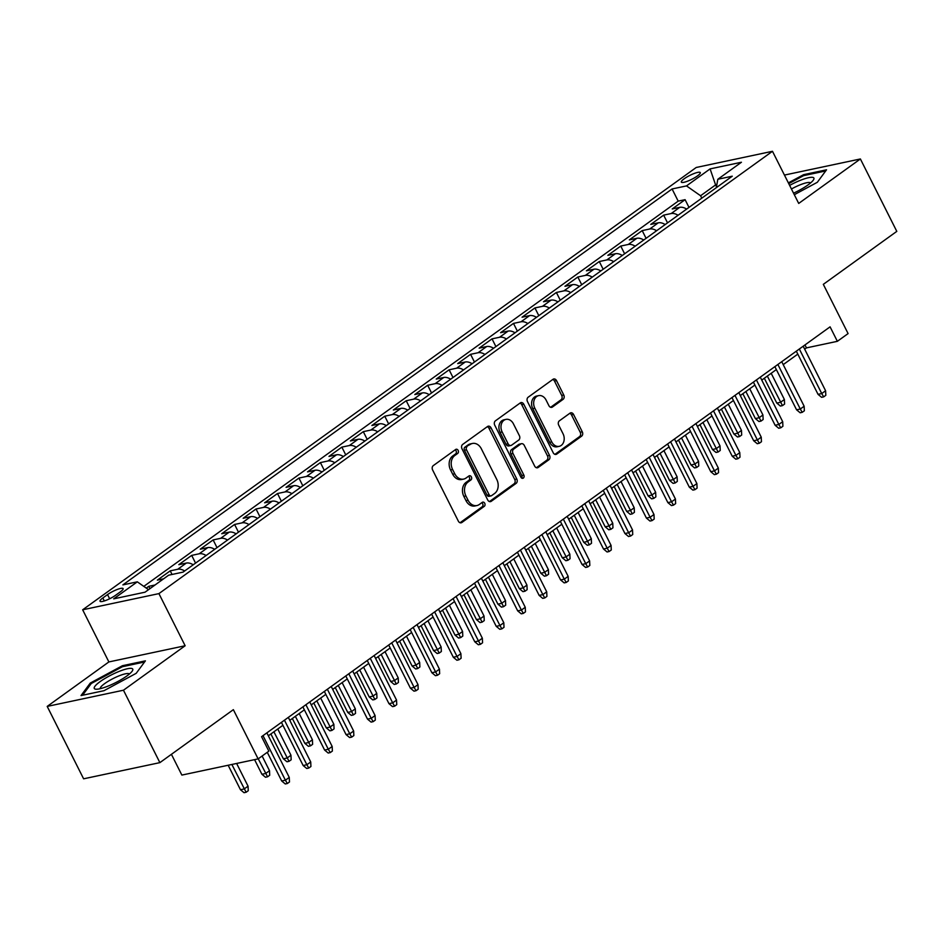 <?xml version="1.0" encoding="UTF-8"?>
<svg xmlns="http://www.w3.org/2000/svg" width="944" height="944" viewBox="0 0 944 944"><rect width="100%" height="100%" fill="white"/><g stroke="black" fill="none" stroke-linecap="round" stroke-linejoin="round"><path stroke-width="1.42" d="M458.135 450.406A2.277 1.758 78 0 0 455.669 449.486L433.284 465.616A3.257 2.513 78 0 0 432.612 469.97L458.347 521.147A3.257 2.513 78 0 0 461.132 522.811A3.257 2.513 78 0 0 461.887 522.48L484.26 506.35A2.277 1.758 78 0 0 482.254 502.361L479.363 504.45A10.408 8.024 78 0 1 476.944 505.536A10.408 8.024 78 0 1 468.047 500.214L465.899 495.954A10.408 8.024 78 0 1 468.071 481.995L470.962 479.906A2.277 1.758 78 0 0 468.956 475.929L466.065 478.018A10.408 8.024 78 0 1 463.646 479.092A10.408 8.024 78 0 1 454.748 473.77L452.601 469.51A10.408 8.024 78 0 1 454.772 455.551L457.663 453.462A2.277 1.758 78 0 0 458.135 450.406M463.646 479.092L461.592 479.528A10.408 8.024 78 0 1 452.695 474.207L450.548 469.947A10.408 8.024 78 0 1 452.707 455.987L455.598 453.899A2.277 1.758 78 0 0 455.15 449.851M460.058 522.74L482.195 506.786A2.277 1.758 78 0 0 481.747 502.739M476.944 505.536L474.891 505.972A10.408 8.024 78 0 1 465.994 500.65L463.846 496.391A10.408 8.024 78 0 1 466.006 482.431L468.897 480.343A2.277 1.758 78 0 0 468.448 476.295M684.211 178.758A10.596 2.171 -26.7 0 0 681.332 182.121A10.596 2.171 -26.7 0 0 687.527 181.189A10.596 2.171 -26.7 0 0 697.404 175.962A10.596 2.171 -26.7 0 0 700.271 172.599A10.596 2.171 -26.7 0 0 694.076 173.519A10.596 2.171 -26.7 0 0 684.211 178.758M563.084 399.359A3.257 2.513 78 0 0 563.757 394.993L556.535 380.633A3.257 2.513 78 0 0 553.762 378.969A3.257 2.513 78 0 0 553.007 379.311L528.156 397.223A3.257 2.513 78 0 0 527.484 401.589L553.219 452.766A3.257 2.513 78 0 0 555.992 454.418A3.257 2.513 78 0 0 556.748 454.088L581.598 436.175A3.257 2.513 78 0 0 582.283 431.809L573.551 414.463A3.257 2.513 78 0 0 570.778 412.811A3.257 2.513 78 0 0 570.023 413.142L559.379 420.812A3.257 2.513 78 0 0 558.706 425.166L563.037 433.768A8.697 6.714 78 0 1 559.202 446.335A8.697 6.714 78 0 1 551.768 441.898L534.823 408.197A8.697 6.714 78 0 1 538.646 395.63A8.697 6.714 78 0 1 546.092 400.079L548.912 405.696A3.257 2.513 78 0 0 551.697 407.36A3.257 2.513 78 0 0 552.452 407.017L563.084 399.359L561.019 399.796A3.257 2.513 78 0 0 561.704 395.43L554.482 381.069A3.257 2.513 78 0 0 552.771 379.476M123.463 690.217L185.142 645.755L108.879 661.933L47.2 706.407L123.463 690.217L159.878 762.634L233.357 709.664L258.125 758.893L268.851 751.164L261.571 736.686L830.083 326.836L837.363 341.315L848.09 333.586L823.321 284.345L896.8 231.374L860.385 158.97L784.44 175.077M185.142 645.755L158.922 593.611L772.475 151.288L798.707 203.432L860.385 158.97M491.045 427.844A3.257 2.513 78 0 0 488.272 426.181A3.257 2.513 78 0 0 487.517 426.523L462.666 444.435A3.257 2.513 78 0 0 461.994 448.801L487.729 499.978A3.257 2.513 78 0 0 490.502 501.642A3.257 2.513 78 0 0 491.258 501.299L516.108 483.387A3.257 2.513 78 0 0 516.793 479.021L491.045 427.844L488.992 428.281A3.257 2.513 78 0 0 487.281 426.688M495.411 420.835L520.262 402.923A3.257 2.513 78 0 1 521.017 402.581A3.257 2.513 78 0 1 523.79 404.244L549.538 455.421A3.257 2.513 78 0 1 548.853 459.775L538.222 467.445A3.257 2.513 78 0 1 537.466 467.787A3.257 2.513 78 0 1 534.682 466.124L524.25 445.367A3.257 2.513 78 0 0 521.466 443.704A3.257 2.513 78 0 0 520.71 444.046L513.654 449.132A3.257 2.513 78 0 0 512.981 453.486L523.849 475.092A2.277 1.758 78 0 1 520.899 477.216L494.739 425.189A3.257 2.513 78 0 1 495.411 420.835M159.878 762.634L83.615 778.812L47.2 706.407M688.99 207.397L685.096 199.668L672.234 208.954L679.751 207.35L671.172 213.545A13.251 7.977 54.2 0 1 678.063 215.267M667.538 222.867L663.644 215.138L650.77 224.412L658.298 222.819L649.72 229.003A13.251 7.977 54.2 0 1 656.611 230.737M646.085 238.325L642.191 230.607L629.318 239.882L636.846 238.289L628.267 244.472A13.251 7.977 54.2 0 1 635.159 246.195M624.621 253.794L620.739 246.065L607.865 255.352L615.394 253.747L606.815 259.942A13.251 7.977 54.2 0 1 613.706 261.665M603.169 269.264L599.287 261.535L586.413 270.81L593.941 269.217L585.363 275.4A13.251 7.977 54.2 0 1 592.254 277.135M581.716 284.722L577.834 277.005L564.96 286.28L572.489 284.687L563.91 290.87A13.251 7.977 54.2 0 1 570.801 292.593M560.264 300.192L556.382 292.463L543.508 301.75L551.036 300.145L542.446 306.34A13.251 7.977 54.2 0 1 549.349 308.063M538.812 315.662L534.929 307.933L522.056 317.208L529.584 315.615L520.994 321.798A13.251 7.977 54.2 0 1 527.897 323.532M517.359 331.12L513.477 323.403L500.603 332.677L508.132 331.084L499.541 337.268A13.251 7.977 54.2 0 1 506.444 338.99M495.907 346.59L492.025 338.861L479.151 348.147L486.667 346.542L478.089 352.737A13.251 7.977 54.2 0 1 484.992 354.46M474.454 362.059L470.572 354.33L457.698 363.605L465.215 362.012L456.636 368.195A13.251 7.977 54.2 0 1 463.528 369.93M453.002 377.517L449.12 369.8L436.246 379.075L443.763 377.482L435.184 383.665A13.251 7.977 54.2 0 1 442.075 385.388M431.55 392.987L427.667 385.258L414.794 394.545L422.31 392.94L413.732 399.135A13.251 7.977 54.2 0 1 420.623 400.858M410.097 408.457L406.203 400.728L393.341 410.003L400.858 408.41L392.279 414.593A13.251 7.977 54.2 0 1 399.17 416.328M388.645 423.915L384.751 416.198L371.889 425.473L379.405 423.88L370.827 430.063A13.251 7.977 54.2 0 1 377.718 431.786M367.192 439.385L363.298 431.656L350.425 440.942L357.953 439.338L349.374 445.533A13.251 7.977 54.2 0 1 356.266 447.255M345.74 454.855L341.846 447.126L328.972 456.4L336.501 454.807L327.922 460.991A13.251 7.977 54.2 0 1 334.813 462.725M324.276 470.313L320.394 462.595L307.52 471.87L315.048 470.277L306.47 476.46A13.251 7.977 54.2 0 1 313.361 478.183M302.823 485.782L298.941 478.053L286.067 487.34L293.596 485.735L285.017 491.93A13.251 7.977 54.2 0 1 291.908 493.653M281.371 501.252L277.489 493.523L264.615 502.798L272.143 501.205L263.553 507.388A13.251 7.977 54.2 0 1 270.456 509.123M259.919 516.71L256.036 508.993L243.163 518.268L250.691 516.675L242.101 522.858A13.251 7.977 54.2 0 1 249.004 524.581M238.466 532.18L234.584 524.451L221.71 533.738L229.239 532.133L220.648 538.328A13.251 7.977 54.2 0 1 227.551 540.051M217.014 547.65L213.132 539.921L200.258 549.196L207.786 547.603L199.196 553.786A13.251 7.977 54.2 0 1 206.099 555.52M195.561 563.108L191.679 555.391L178.805 564.665L186.322 563.072L177.743 569.256A13.251 7.977 54.2 0 1 184.635 570.978M172.044 574.459L170.227 570.849L157.353 580.135L163.619 578.802M115.593 595.275L120.313 591.876A10.266 2.1 -26.7 0 0 123.098 588.619A10.266 2.1 -26.7 0 0 117.103 589.516A10.266 2.1 -26.7 0 0 107.533 594.59L102.813 597.989A10.266 2.1 -26.7 0 0 100.029 601.245A10.266 2.1 -26.7 0 0 106.035 600.349A10.266 2.1 -26.7 0 0 115.593 595.275M158.922 593.611L82.659 609.8L696.224 167.477L772.475 151.288M685.096 199.668L678.193 201.131L672.081 188.965L122.873 584.891L137.305 581.834L148.527 589.681M672.081 188.965L686.5 185.909L710.1 168.893L741.429 162.25L717.829 179.266L732.261 176.198L183.053 572.123L168.634 575.191L145.034 592.195L113.705 598.85L137.305 581.834M170.227 570.849L177.743 569.256M191.679 555.391L199.196 553.786M213.132 539.921L220.648 538.328M234.584 524.451L242.101 522.858M256.036 508.993L263.553 507.388M277.489 493.523L285.017 491.93M298.941 478.053L306.47 476.46M320.394 462.595L327.922 460.991M341.846 447.126L349.374 445.533M363.298 431.656L370.827 430.063M384.751 416.198L392.279 414.593M406.203 400.728L413.732 399.135M427.667 385.258L435.184 383.665M449.12 369.8L456.636 368.195M470.572 354.33L478.089 352.737M492.025 338.861L499.541 337.268M513.477 323.403L520.994 321.798M534.929 307.933L542.446 306.34M556.382 292.463L563.91 290.87M577.834 277.005L585.363 275.4M599.287 261.535L606.815 259.942M620.739 246.065L628.267 244.472M642.191 230.607L649.72 229.003M663.644 215.138L671.172 213.545M678.193 201.131L143.807 586.377M149.943 588.655L148.774 586.318L146.285 588.112M148.774 586.318L155.04 584.985M716.484 186.7L715.599 184.918L700.578 195.75L701.793 198.169M171.419 754.315L181.862 775.083L258.125 758.893M108.879 661.933L82.659 609.8M804.677 349.162L806.447 347.888L837.363 341.315M268.344 735.801L282.917 725.299M289.796 720.343L304.369 709.829M311.249 704.873L325.822 694.359M332.701 689.403L347.286 678.901M354.153 673.945L368.738 663.431M375.606 658.475L390.191 647.962M397.058 643.006L411.643 632.504M418.511 627.548L433.095 617.034M439.963 612.078L454.548 601.564M461.427 596.608L476 586.106M482.88 581.15L497.453 570.636M504.332 565.68L518.905 555.166M525.784 550.21L540.357 539.708M547.237 534.752L561.81 524.239M568.689 519.283L583.262 508.769M590.142 503.813L604.715 493.311M611.594 488.355L626.167 477.841M633.046 472.885L647.631 462.371M654.499 457.415L669.084 446.913M675.951 441.957L690.536 431.443M697.404 426.487L711.988 415.974M718.856 411.018L733.441 400.516M740.308 395.56L754.893 385.046M761.773 380.09L776.346 369.576M783.225 364.62L797.798 354.118M716.862 184.646L715.599 184.918L710.1 168.893M804.961 344.938L806.447 347.888M193.225 564.795A13.251 7.977 -125.8 0 0 186.322 563.072M214.677 549.337A13.251 7.977 -125.8 0 0 207.786 547.603M236.13 533.867A13.251 7.977 -125.8 0 0 229.239 532.133M257.582 518.398A13.251 7.977 -125.8 0 0 250.691 516.675M279.035 502.94A13.251 7.977 -125.8 0 0 272.143 501.205M300.487 487.47A13.251 7.977 -125.8 0 0 293.596 485.735M321.939 472A13.251 7.977 -125.8 0 0 315.048 470.277M343.392 456.542A13.251 7.977 -125.8 0 0 336.501 454.807M364.844 441.072A13.251 7.977 -125.8 0 0 357.953 439.338M386.297 425.602A13.251 7.977 -125.8 0 0 379.405 423.88M407.749 410.144A13.251 7.977 -125.8 0 0 400.858 408.41M429.213 394.675A13.251 7.977 -125.8 0 0 422.31 392.94M450.666 379.205A13.251 7.977 -125.8 0 0 443.763 377.482M472.118 363.747A13.251 7.977 -125.8 0 0 465.215 362.012M493.57 348.277A13.251 7.977 -125.8 0 0 486.667 346.542M515.023 332.807A13.251 7.977 -125.8 0 0 508.132 331.084M536.475 317.349A13.251 7.977 -125.8 0 0 529.584 315.615M557.928 301.879A13.251 7.977 -125.8 0 0 551.036 300.145M579.38 286.41A13.251 7.977 -125.8 0 0 572.489 284.687M600.832 270.952A13.251 7.977 -125.8 0 0 593.941 269.217M622.285 255.482A13.251 7.977 -125.8 0 0 615.394 253.747M643.737 240.012A13.251 7.977 -125.8 0 0 636.846 238.289M665.19 224.554A13.251 7.977 -125.8 0 0 658.298 222.819M717.829 179.266L716.307 187.703M686.642 209.084A13.251 7.977 -125.8 0 0 679.751 207.35M700.578 195.75L686.5 185.909M136.184 673.332L145.411 660.847L122.437 665.721L90.258 683.078L81.031 695.563L104.005 690.689L136.184 673.332M794.317 194.7L817.327 182.286L826.543 169.802L803.58 174.675L788.37 182.876M90.789 684.14L90.258 683.078M122.873 666.594L122.437 665.721M804.017 175.549L803.58 174.675M489.44 501.571L514.055 483.824A3.257 2.513 78 0 0 514.728 479.458L488.992 428.281M466.985 446.748A2.277 1.758 78 0 0 466.513 449.804L489.098 494.715A2.277 1.758 78 0 0 491.576 495.647L494.632 493.452A10.408 8.024 78 0 0 496.792 479.493L481.346 448.789A10.408 8.024 78 0 0 472.448 443.468A10.408 8.024 78 0 0 470.041 444.541L464.92 447.185A2.277 1.758 78 0 0 464.448 450.241L466.513 449.804M491.045 495.883L488.992 496.32A2.277 1.758 78 0 1 487.045 495.163L464.448 450.241M472.448 443.468L470.395 443.904A10.408 8.024 78 0 0 467.976 444.978L470.041 444.541M464.92 447.185L467.976 444.978M536.393 467.717L546.8 460.212A3.257 2.513 78 0 0 547.473 455.858L521.737 404.681A3.257 2.513 78 0 0 520.026 403.088M521.466 443.704L519.401 444.14A3.257 2.513 78 0 0 518.645 444.482L511.601 449.568A3.257 2.513 78 0 0 510.916 453.922L521.784 475.528L523.849 475.092M521.725 478.16A2.277 1.758 78 0 0 521.784 475.528M513.418 423.832A8.697 6.714 78 0 0 505.972 419.384A8.697 6.714 78 0 0 502.149 431.951L508.12 443.822A3.257 2.513 78 0 0 510.905 445.485A3.257 2.513 78 0 0 511.66 445.143L518.704 440.057A3.257 2.513 78 0 0 519.389 435.703L513.418 423.832M505.972 419.384L503.919 419.82A8.697 6.714 78 0 0 500.084 432.387L502.149 431.951M510.905 445.485L508.84 445.922A3.257 2.513 78 0 1 506.055 444.258L500.084 432.387M550.623 407.289L561.019 399.796M538.646 395.63L536.593 396.067A8.697 6.714 78 0 0 532.758 408.646L534.823 408.197M559.202 446.335L557.149 446.783A8.697 6.714 78 0 1 549.703 442.335L532.758 408.646M554.93 454.359L579.545 436.612A3.257 2.513 78 0 0 580.218 432.246L571.498 414.912A3.257 2.513 78 0 0 569.787 413.307M248.048 786.163L248.26 790.718L246.113 792.264L244.048 792.712L240.472 789.739L244.189 788.948L248.048 786.163L236.625 763.46M246.113 792.264L231.87 764.475M240.472 789.739L228.165 765.254M267.27 752.309L281.701 780.983L285.407 780.204L262.998 735.647M289.265 777.419L289.478 781.974L287.342 783.52L285.407 780.204L289.265 777.419L266.869 732.863M287.342 783.52L285.277 783.957L281.701 780.983M100.111 681.627A21.535 4.413 -26.7 0 0 96.3 689.226A21.535 4.413 -26.7 0 0 126.909 675.939A21.535 4.413 -26.7 0 0 132.16 671.196A21.535 4.413 -26.7 0 0 123.404 669.851A21.535 4.413 -26.7 0 0 100.111 681.627M129.363 674.04A16.308 3.339 -26.7 0 0 119.735 675.585A16.308 3.339 -26.7 0 0 104.701 683.574A16.308 3.339 -26.7 0 0 100.253 688.683M82.6 695.232L91.261 683.503L122.449 666.688L144.562 661.992M793.55 193.178A21.535 4.413 -26.7 0 0 813.291 180.162A21.535 4.413 -26.7 0 0 813.421 177.614A21.535 4.413 -26.7 0 0 789.632 185.39M810.507 182.994A16.308 3.339 -26.7 0 0 810.2 182.711A16.308 3.339 -26.7 0 0 791.45 189.001M788.747 183.643L803.58 175.643L825.693 170.947M269.5 770.693L269.713 775.26L267.565 776.806L265.5 777.242L261.925 774.269L265.642 773.478L269.5 770.693L262.113 756.014M267.565 776.806L258.255 758.799M261.925 774.269L254.573 759.649M290.953 755.235L291.165 759.79L289.017 761.336L286.964 761.773L283.377 758.799L287.094 758.02L290.953 755.235L277.772 729.016M289.017 761.336L273.902 731.801M283.377 758.799L270.893 733.972M312.405 739.766L312.617 744.32L310.47 745.866L308.417 746.315L304.841 743.341L308.546 742.55L312.405 739.766L299.224 713.546M310.47 745.866L295.354 716.331M304.841 743.341L292.345 718.502M333.857 724.296L334.07 728.862L331.922 730.408L329.869 730.845L326.294 727.871L329.999 727.081L333.857 724.296L320.677 698.076M331.922 730.408L316.806 700.861M326.294 727.871L313.797 703.032M281.442 722.361L303.154 765.525L306.859 764.734L284.451 720.178M310.718 761.95L310.93 766.504L308.794 768.05L306.859 764.734L310.718 761.95L288.321 717.393M308.794 768.05L306.729 768.487L303.154 765.525M302.894 706.891L324.606 750.055L328.311 749.265L305.903 704.72M332.182 746.48L332.382 751.046L330.247 752.592L328.311 749.265L332.182 746.48L309.774 701.935M330.247 752.592L328.182 753.029L324.606 750.055M324.347 691.421L346.059 734.585L349.764 733.807L327.367 689.25M353.634 731.022L353.847 735.577L351.699 737.122L349.764 733.807L353.634 731.022L331.226 686.465M351.699 737.122L349.634 737.559L346.059 734.585M345.799 675.963L367.511 719.127L371.216 718.337L348.82 673.78M375.087 715.552L375.299 720.107L373.151 721.653L371.216 718.337L375.087 715.552L352.678 670.995M373.151 721.653L371.086 722.089L367.511 719.127M355.31 708.838L355.522 713.393L353.375 714.938L351.321 715.375L347.746 712.401L351.451 711.623L355.31 708.838L342.129 682.618M353.375 714.938L338.259 685.403M347.746 712.401L335.25 687.574M367.251 660.493L388.963 703.658L392.68 702.867L370.272 658.322M396.539 700.082L396.751 704.649L394.604 706.195L392.68 702.867L396.539 700.082L374.131 655.537M394.604 706.195L392.539 706.631L388.963 703.658M376.762 693.368L376.975 697.923L374.839 699.469L372.774 699.917L369.198 696.943L372.904 696.153L376.762 693.368L363.582 667.148M374.839 699.469L359.723 669.933M369.198 696.943L356.702 672.104M398.226 677.898L398.427 682.465L396.291 684.011L394.226 684.447L390.651 681.474L394.356 680.683L398.226 677.898L385.034 651.679M396.291 684.011L381.175 654.463M390.651 681.474L378.155 656.635M419.679 662.44L419.879 666.995L417.744 668.541L415.679 668.977L412.103 666.004L415.808 665.225L419.679 662.44L406.486 636.221M417.744 668.541L402.628 639.005M412.103 666.004L399.607 641.177M441.131 646.97L441.344 651.525L439.196 653.071L437.131 653.519L433.556 650.546L437.261 649.755L441.131 646.97L427.939 620.751M439.196 653.071L424.08 623.536M433.556 650.546L421.059 625.707M462.584 631.501L462.796 636.067L460.648 637.613L458.583 638.05L455.008 635.076L458.713 634.285L462.584 631.501L449.391 605.281M460.648 637.613L445.533 608.066M455.008 635.076L442.512 610.237M388.704 645.023L410.416 688.188L414.133 687.409L391.725 642.852M417.991 684.624L418.204 689.179L416.056 690.725L414.133 687.409L417.991 684.624L395.583 640.067M416.056 690.725L413.991 691.161L410.416 688.188M410.156 629.565L431.868 672.73L435.585 671.939L413.177 627.382M439.444 669.154L439.656 673.709L437.509 675.255L435.585 671.939L439.444 669.154L417.036 624.609M437.509 675.255L435.444 675.692L431.868 672.73M431.62 614.096L453.321 657.26L457.038 656.469L434.629 611.924M460.896 653.685L461.109 658.251L458.961 659.797L457.038 656.469L460.896 653.685L438.488 609.14M458.961 659.797L456.896 660.234L453.321 657.26M453.073 598.626L474.773 641.79L478.49 641.011L456.082 596.455M482.349 638.227L482.561 642.781L480.413 644.327L478.49 641.011L482.349 638.227L459.94 593.67M480.413 644.327L478.348 644.764L474.773 641.79M474.525 583.168L496.225 626.332L499.942 625.542L477.534 580.985M503.801 622.757L504.013 627.312L501.866 628.857L499.942 625.542L503.801 622.757L481.393 578.212M501.866 628.857L499.813 629.294L496.225 626.332M484.036 616.043L484.248 620.597L482.101 622.143L480.036 622.58L476.46 619.606L480.177 618.827L484.036 616.043L470.844 589.823M482.101 622.143L466.985 592.608M476.46 619.606L463.976 594.779M495.978 567.698L517.69 610.862L521.395 610.072L498.987 565.527M525.253 607.287L525.466 611.854L523.318 613.399L521.395 610.072L525.253 607.287L502.845 562.742M523.318 613.399L521.265 613.836L517.69 610.862M505.488 600.573L505.701 605.128L503.553 606.673L501.488 607.122L497.913 604.148L501.63 603.358L505.488 600.573L492.296 574.353M503.553 606.673L488.437 577.138M497.913 604.148L485.428 579.309M517.43 552.228L539.142 595.393L542.847 594.614L520.439 550.057M546.706 591.829L546.918 596.384L544.771 597.93L542.847 594.614L546.706 591.829L524.298 547.272M544.771 597.93L542.717 598.366L539.142 595.393M526.941 585.103L527.153 589.67L525.006 591.215L522.941 591.652L519.365 588.678L523.082 587.888L526.941 585.103L513.748 558.883M525.006 591.215L509.89 561.668M519.365 588.678L506.881 563.839M538.882 536.77L560.594 579.935L564.3 579.144L541.891 534.587M568.158 576.359L568.371 580.914L566.223 582.46L564.3 579.144L568.158 576.359L545.75 531.814M566.223 582.46L564.17 582.896L560.594 579.935M548.393 569.645L548.606 574.2L546.458 575.746L544.393 576.182L540.818 573.209L544.535 572.43L548.393 569.645L535.201 543.425M546.458 575.746L531.342 546.21M540.818 573.209L528.333 548.381M560.335 521.3L582.047 564.465L585.752 563.674L563.344 519.129M589.611 560.889L589.823 565.456L587.687 567.002L585.752 563.674L589.611 560.889L567.214 516.344M587.687 567.002L585.622 567.438L582.047 564.465M569.846 554.175L570.058 558.73L567.91 560.276L565.857 560.724L562.27 557.751L565.987 556.96L569.846 554.175L556.653 527.956M567.91 560.276L552.795 530.74M562.27 557.751L549.786 532.912M581.787 505.831L603.499 548.995L607.204 548.216L584.796 503.659M611.075 545.431L611.275 549.986L609.14 551.532L607.204 548.216L611.075 545.431L588.667 500.875M609.14 551.532L607.075 551.969L603.499 548.995M591.298 538.705L591.51 543.272L589.363 544.818L587.31 545.254L583.722 542.281L587.439 541.49L591.298 538.705L578.117 512.486M589.363 544.818L574.247 515.271M583.722 542.281L571.238 517.442M603.24 490.373L624.952 533.537L628.657 532.746L606.249 488.19M632.527 529.962L632.728 534.516L630.592 536.062L628.657 532.746L632.527 529.962L610.119 485.417M630.592 536.062L628.527 536.511L624.952 533.537M612.75 523.247L612.963 527.802L610.815 529.348L608.762 529.785L605.187 526.811L608.892 526.032L612.75 523.247L599.57 497.028M610.815 529.348L595.699 499.813M605.187 526.811L592.69 501.984M634.203 507.778L634.415 512.332L632.268 513.878L630.214 514.327L626.639 511.353L630.344 510.562L634.203 507.778L621.022 481.558M632.268 513.878L617.152 484.343M626.639 511.353L614.143 486.514M655.655 492.308L655.868 496.874L653.72 498.42L651.667 498.857L648.091 495.883L651.797 495.093L655.655 492.308L642.475 466.088M653.72 498.42L638.616 468.873M648.091 495.883L635.595 471.044M677.108 476.85L677.32 481.405L675.184 482.95L673.119 483.387L669.544 480.413L673.249 479.635L677.108 476.85L663.927 450.63M675.184 482.95L660.068 453.415M669.544 480.413L657.048 455.586M698.572 461.38L698.772 465.935L696.637 467.492L694.572 467.929L690.996 464.955L694.701 464.165L698.572 461.38L685.379 435.16M696.637 467.492L681.521 437.945M690.996 464.955L678.5 440.116M720.024 445.91L720.225 450.477L718.089 452.023L716.024 452.459L712.449 449.486L716.154 448.695L720.024 445.91L706.832 419.691M718.089 452.023L702.973 422.475M712.449 449.486L699.952 424.647M741.477 430.452L741.689 435.007L739.541 436.553L737.476 436.989L733.901 434.016L737.606 433.237L741.477 430.452L728.284 404.233M739.541 436.553L724.426 407.017M733.901 434.016L721.405 409.189M762.929 414.982L763.141 419.537L760.994 421.095L758.929 421.531L755.353 418.558L759.059 417.767L762.929 414.982L749.737 388.763M760.994 421.095L745.878 391.548M755.353 418.558L742.857 393.719M784.381 399.513L784.594 404.079L782.446 405.625L780.381 406.062L776.806 403.088L780.523 402.297L784.381 399.513L771.189 373.293M782.446 405.625L767.33 376.078M776.806 403.088L764.321 378.249M624.692 474.903L646.404 518.067L650.109 517.277L627.713 472.732M653.98 514.492L654.192 519.058L652.044 520.604L650.109 517.277L653.98 514.492L631.571 469.947M652.044 520.604L649.979 521.041L646.404 518.067M646.144 459.433L667.856 502.597L671.562 501.819L649.165 457.262M675.432 499.034L675.644 503.589L673.497 505.134L671.562 501.819L675.432 499.034L653.024 454.477M673.497 505.134L671.432 505.571L667.856 502.597M667.597 443.975L689.309 487.139L693.026 486.349L670.618 441.792M696.884 483.564L697.097 488.119L694.949 489.665L693.026 486.349L696.884 483.564L674.476 439.019M694.949 489.665L692.884 490.113L689.309 487.139M689.049 428.505L710.761 471.67L714.478 470.879L692.07 426.334M718.337 468.094L718.549 472.661L716.402 474.207L714.478 470.879L718.337 468.094L695.929 423.549M716.402 474.207L714.337 474.643L710.761 471.67M710.502 413.035L732.214 456.2L735.931 455.421L713.522 410.864M739.789 452.636L740.002 457.191L737.854 458.737L735.931 455.421L739.789 452.636L717.381 408.079M737.854 458.737L735.789 459.173L732.214 456.2M731.966 397.577L753.666 440.742L757.383 439.951L734.975 395.394M761.242 437.166L761.454 441.721L759.306 443.267L757.383 439.951L761.242 437.166L738.833 392.621M759.306 443.267L757.241 443.715L753.666 440.742M753.418 382.108L775.118 425.272L778.835 424.481L756.427 379.936M782.694 421.697L782.906 426.263L780.759 427.809L778.835 424.481L782.694 421.697L760.286 377.152M780.759 427.809L778.706 428.246L775.118 425.272M774.871 366.638L796.571 409.802L800.288 409.023L777.88 364.467M804.146 406.239L804.359 410.793L802.211 412.339L800.288 409.023L804.146 406.239L781.738 361.682M802.211 412.339L800.158 412.776L796.571 409.802M796.323 351.18L818.035 394.344L821.74 393.554L799.332 348.997M825.599 390.769L825.811 395.324L823.664 396.869L821.74 393.554L825.599 390.769L803.191 346.224M823.664 396.869L821.61 397.318L818.035 394.344M104.312 600.962L102.813 597.989M109.646 598.767L107.533 594.59M452.707 455.987L454.772 455.551M450.548 469.947L452.601 469.51M452.695 474.207L454.748 473.77M468.897 480.343L470.962 479.906M466.006 482.431L468.071 481.995M463.846 496.391L465.899 495.954M465.994 500.65L468.047 500.214M482.195 506.786L484.26 506.35M460.306 522.811L461.887 522.48M455.598 453.899L457.663 453.462M514.728 479.458L516.793 479.021M514.055 483.824L516.108 483.387M489.676 501.63L491.258 501.299M487.045 495.163L489.098 494.715M521.737 404.681L523.79 404.244M547.473 455.858L549.538 455.421M546.8 460.212L548.853 459.775M536.64 467.776L538.222 467.445M518.645 444.482L520.71 444.046M511.601 449.568L513.654 449.132M510.916 453.922L512.981 453.486M506.055 444.258L508.12 443.822M550.871 407.36L552.452 407.017M549.703 442.335L551.768 441.898M571.498 414.912L573.551 414.463M580.218 432.246L582.283 431.809M579.545 436.612L581.598 436.175M555.166 454.418L556.748 454.088M554.482 381.069L556.535 380.633M561.704 395.43L563.757 394.993"/></g></svg>
